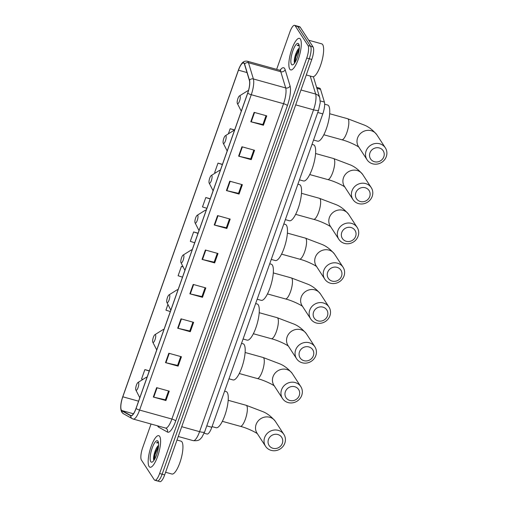 <?xml version="1.0" encoding="UTF-8"?>
<svg xmlns="http://www.w3.org/2000/svg" width="507" height="507" viewBox="0 0 507 507"><rect width="100%" height="100%" fill="white"/><g stroke="black" fill="none" stroke-linecap="round" stroke-linejoin="round"><path stroke-width="0.76" d="M316.596 87.343L319.663 88.193A10.235 2.871 105.5 0 1 320.551 89.352L324.398 102.072A10.235 2.871 105.5 0 1 322.801 113.885L211.818 427.281A10.235 2.871 105.5 0 1 207.052 434.024L204.137 433.212M295.321 59.585A13.645 3.828 -74.5 0 0 295.004 62.241M154.629 456.896A13.645 3.828 -74.5 0 0 154.312 459.551M156.79 480.478A10.235 2.871 -74.5 0 0 157.373 480.947L159.895 481.65A10.235 2.871 -74.5 0 0 164.661 474.907L311.786 59.452A10.235 2.871 -74.5 0 0 313.079 46.948L300.233 27.226A10.235 2.871 -74.5 0 0 299.65 26.751L297.127 26.053A10.235 2.871 -74.5 0 1 297.71 26.522A10.235 2.871 -74.5 0 0 297.127 26.053L294.605 25.35A10.235 2.871 -74.5 0 0 289.839 32.093L276.645 69.358M157.373 480.947A10.235 2.871 -74.5 0 0 162.139 474.203L309.257 58.749A10.235 2.871 -74.5 0 0 310.557 46.251L297.71 26.522L310.557 46.251A10.235 2.871 -74.5 0 1 309.257 58.749L162.139 474.203A10.235 2.871 -74.5 0 1 157.373 480.947L154.85 480.249A10.235 2.871 -74.5 0 0 159.616 473.506L306.735 58.051A10.235 2.871 -74.5 0 0 308.034 45.548L295.188 25.825A10.235 2.871 -74.5 0 0 294.605 25.35M149.064 466.472A16.37 4.595 -74.5 0 0 149.996 467.226A16.37 4.595 -74.5 0 0 158.241 454.583A16.37 4.595 -74.5 0 0 159.699 436.438A16.37 4.595 -74.5 0 0 158.761 435.678A16.37 4.595 -74.5 0 0 150.516 448.327A16.37 4.595 -74.5 0 0 149.064 466.472A16.37 4.595 -74.5 0 0 149.996 467.226A16.37 4.595 -74.5 0 0 158.241 454.583A16.37 4.595 -74.5 0 0 159.699 436.438A16.37 4.595 -74.5 0 0 158.761 435.678A16.37 4.595 -74.5 0 0 150.516 448.327A16.37 4.595 -74.5 0 0 149.064 466.472M289.757 69.161A16.37 4.595 -74.5 0 0 290.695 69.915A16.37 4.595 -74.5 0 0 298.94 57.272A16.37 4.595 -74.5 0 0 300.391 39.128A16.37 4.595 -74.5 0 0 299.46 38.367A16.37 4.595 -74.5 0 0 291.208 51.017A16.37 4.595 -74.5 0 0 289.757 69.161A16.37 4.595 -74.5 0 0 290.695 69.915A16.37 4.595 -74.5 0 0 298.94 57.272A16.37 4.595 -74.5 0 0 300.391 39.128A16.37 4.595 -74.5 0 0 299.46 38.367A16.37 4.595 -74.5 0 0 291.208 51.017A16.37 4.595 -74.5 0 0 289.757 69.161M121.427 410.131A10.913 3.061 105.5 0 1 122.808 396.797L238.467 70.188A10.913 3.061 105.5 0 1 243.55 62.995A10.913 3.061 105.5 0 1 244.494 64.231L249.4 80.442A10.913 3.061 105.5 0 1 247.695 93.047L136.022 408.401A10.913 3.061 105.5 0 1 130.939 415.594A10.913 3.061 105.5 0 1 130.743 415.518L121.857 410.556A10.913 3.061 105.5 0 1 121.427 410.131M121.338 410.378A11.186 3.137 -74.5 0 0 121.775 410.816L130.667 415.778A11.186 3.137 -74.5 0 0 136.072 408.484L247.746 93.13A11.186 3.137 -74.5 0 0 249.495 80.214L244.589 63.996A11.186 3.137 -74.5 0 0 238.41 70.105L122.751 396.715A11.186 3.137 -74.5 0 0 121.338 410.378M153.659 459.634A13.645 3.828 105.5 0 1 155.655 449.829M294.358 62.323A13.645 3.828 105.5 0 1 296.348 52.519M151.048 424.017L142.714 447.548A10.235 2.871 -74.5 0 0 141.421 460.052L154.267 479.774A10.235 2.871 -74.5 0 0 154.85 480.249M229.753 181.183L242.371 184.687L239.05 194.073L226.433 190.569L229.753 181.183M241.94 146.77L254.558 150.275L251.238 159.661L238.62 156.156L241.94 146.77M254.127 112.358L266.745 115.862L263.425 125.248L250.807 121.743L254.127 112.358M193.199 284.421L205.817 287.925L202.489 297.311L189.872 293.807L193.199 284.421M181.012 318.833L193.63 322.338L190.302 331.724L177.691 328.219L181.012 318.833M168.825 353.246L181.443 356.751L178.115 366.136L165.504 362.632L168.825 353.246M156.638 387.659L169.256 391.163L165.935 400.549L153.317 397.044L156.638 387.659M217.573 215.595L230.184 219.1L226.863 228.486L214.246 224.981L217.573 215.595M205.386 250.008L217.997 253.513L214.676 262.899L202.059 259.394L205.386 250.008M222.44 164.357L217.991 163.121L214.67 172.507L215.608 172.811M234.627 129.944L230.178 128.708L228.359 133.854M183.116 266.821L181.436 266.359L178.109 275.745L182.495 277.164M167.937 304.479L165.928 310.157L170.308 311.577M153.843 344.272L154.046 344.665M149.324 370.832L144.875 369.597L141.554 378.983L142.904 379.42M210.259 198.769L205.81 197.534L202.483 206.919L206.869 208.339M198.072 233.182L193.623 231.946L190.296 241.332L194.682 242.752M214.676 262.899L214.163 262.113M217.281 253.316L214.144 262.163L202.489 259.502A2.731 0.627 -160.5 0 1 202.059 259.394M226.863 228.486L226.35 227.7M229.468 218.904L226.331 227.751L214.676 225.089A2.731 0.627 -160.5 0 1 214.246 224.981M165.935 400.549L165.421 399.763M168.539 390.967L165.402 399.814L153.748 397.152A2.731 0.627 -160.5 0 1 153.317 397.044M178.115 366.136L177.608 365.351M180.72 356.554L177.589 365.401L165.928 362.739A2.731 0.627 -160.5 0 1 165.504 362.632M190.302 331.724L189.795 330.938M192.907 322.141L189.776 330.989L178.115 328.327A2.731 0.627 -160.5 0 1 177.691 328.219M202.489 297.311L201.976 296.525M205.094 287.729L201.963 296.576L190.302 293.914A2.731 0.627 -160.5 0 1 189.872 293.807M263.425 125.248L262.911 124.462M266.023 115.666L262.892 124.513L251.238 121.851A2.731 0.627 -160.5 0 1 250.807 121.743M251.238 159.661L250.724 158.875M253.842 150.078L250.705 158.925L239.05 156.264A2.731 0.627 -160.5 0 1 238.62 156.156M239.05 194.073L238.537 193.287M241.655 184.491L238.518 193.338L226.863 190.676A2.731 0.627 -160.5 0 1 226.433 190.569M193.623 231.946L198.003 233.366M181.436 266.359L183.16 266.916M144.875 369.597L149.261 371.016M205.81 197.534L210.19 198.953M217.991 163.121L222.377 164.541M230.178 128.708L234.564 130.128M165.599 472.271L171.892 474.02A17.054 4.785 -74.5 0 0 180.486 460.85A17.054 4.785 -74.5 0 0 182 441.946A17.054 4.785 -74.5 0 0 181.024 441.16L177.006 440.044M158.59 445.292A7.706 2.161 -74.5 0 0 158.019 445.926L158.583 445.425M150.769 461.655A11.116 3.118 -74.5 0 0 152.411 461.94A11.116 3.118 -74.5 0 0 157.385 452.288A11.116 3.118 -74.5 0 0 158.108 441.451A11.116 3.118 -74.5 0 0 157.994 441.255A11.116 3.118 -74.5 0 0 152.176 448.068A11.116 3.118 -74.5 0 0 150.769 461.655M158.38 442.218L156.492 442.795L158.52 442.985M153.64 459.538L153.786 460.058C152.715 458.176 155.18 448.67 158.019 445.926L157.842 446.116M156.492 442.795L158.197 442.098M154.305 459.779L155.142 454.557L158.514 446.382M153.805 460.103L154.641 454.418L158.514 445.482M282.336 443.333A7.504 6.99 146.9 0 0 277.836 434.524A7.504 6.99 146.9 0 0 268.457 439.474A7.504 6.99 146.9 0 0 272.962 448.289A7.504 6.99 146.9 0 0 282.336 443.333M264.629 437.56A10.913 10.172 -33.1 0 1 273.615 430.113A10.913 10.172 -33.1 0 1 283.869 434.41A10.913 10.172 -33.1 0 1 284.814 443.169A10.913 10.172 -33.1 0 1 275.833 450.615A10.913 10.172 -33.1 0 1 265.573 446.318A10.913 10.172 -33.1 0 1 264.629 437.56M138.576 382.601A4.094 1.147 -74.5 0 0 137.967 382.493A4.094 1.147 -74.5 0 0 136.136 386.049A4.094 1.147 -74.5 0 0 135.876 390.035A4.094 1.147 -74.5 0 0 135.914 390.105A4.094 1.147 -74.5 0 0 138.056 387.602A4.094 1.147 -74.5 0 0 138.576 382.601M212.059 426.609L216.121 427.737A18.759 5.266 -74.5 0 0 225.571 413.249A18.759 5.266 -74.5 0 0 227.237 392.456A18.759 5.266 -74.5 0 0 226.166 391.588L224.614 391.157M299.263 395.53A7.504 6.99 146.9 0 0 294.763 386.721A7.504 6.99 146.9 0 0 285.384 391.677A7.504 6.99 146.9 0 0 289.89 400.486A7.504 6.99 146.9 0 0 299.263 395.53M281.556 389.756A10.913 10.172 -33.1 0 1 290.543 382.316A10.913 10.172 -33.1 0 1 300.797 386.607A10.913 10.172 -33.1 0 1 301.741 395.365A10.913 10.172 -33.1 0 1 292.761 402.812A10.913 10.172 -33.1 0 1 282.507 398.521A10.913 10.172 -33.1 0 1 281.556 389.756M155.503 334.797A4.094 1.147 -74.5 0 0 154.895 334.69A4.094 1.147 -74.5 0 0 153.063 338.245A4.094 1.147 -74.5 0 0 152.803 342.231A4.094 1.147 -74.5 0 0 152.841 342.307A4.094 1.147 -74.5 0 0 154.984 339.798A4.094 1.147 -74.5 0 0 155.503 334.797M228.987 378.805L233.049 379.933A18.759 5.266 -74.5 0 0 242.498 365.446A18.759 5.266 -74.5 0 0 244.165 344.652A18.759 5.266 -74.5 0 0 243.094 343.784L241.541 343.353M313.358 355.737A7.504 6.99 146.9 0 0 308.852 346.927A7.504 6.99 146.9 0 0 299.479 351.877A7.504 6.99 146.9 0 0 303.978 360.692A7.504 6.99 146.9 0 0 313.358 355.737M295.651 349.963A10.913 10.172 -33.1 0 1 304.631 342.523A10.913 10.172 -33.1 0 1 314.885 346.813A10.913 10.172 -33.1 0 1 315.836 355.572A10.913 10.172 -33.1 0 1 306.849 363.018A10.913 10.172 -33.1 0 1 296.595 358.728A10.913 10.172 -33.1 0 1 295.651 349.963M169.592 295.004A4.094 1.147 -74.5 0 0 168.989 294.897A4.094 1.147 -74.5 0 0 167.158 298.452A4.094 1.147 -74.5 0 0 166.892 302.438A4.094 1.147 -74.5 0 0 166.936 302.514A4.094 1.147 -74.5 0 0 169.078 300.005A4.094 1.147 -74.5 0 0 169.592 295.004M243.075 339.012L247.143 340.14A18.759 5.266 -74.5 0 0 256.593 325.652A18.759 5.266 -74.5 0 0 258.259 304.859A18.759 5.266 -74.5 0 0 257.188 303.991L255.629 303.56M327.446 315.943A7.504 6.99 146.9 0 0 322.946 307.134A7.504 6.99 146.9 0 0 313.573 312.084A7.504 6.99 146.9 0 0 318.073 320.899A7.504 6.99 146.9 0 0 327.446 315.943M309.739 310.17A10.913 10.172 -33.1 0 1 318.726 302.73A10.913 10.172 -33.1 0 1 328.98 307.02A10.913 10.172 -33.1 0 1 329.924 315.779A10.913 10.172 -33.1 0 1 320.944 323.225A10.913 10.172 -33.1 0 1 310.69 318.928A10.913 10.172 -33.1 0 1 309.739 310.17M183.686 255.211A4.094 1.147 -74.5 0 0 183.078 255.103A4.094 1.147 -74.5 0 0 181.252 258.659A4.094 1.147 -74.5 0 0 180.986 262.645A4.094 1.147 -74.5 0 0 181.024 262.721A4.094 1.147 -74.5 0 0 183.166 260.211A4.094 1.147 -74.5 0 0 183.686 255.211M257.169 299.219L261.232 300.347A18.759 5.266 -74.5 0 0 270.681 285.859A18.759 5.266 -74.5 0 0 272.348 265.066A18.759 5.266 -74.5 0 0 271.277 264.198L269.724 263.767M341.541 276.15A7.504 6.99 146.9 0 0 337.041 267.341A7.504 6.99 146.9 0 0 327.661 272.291A7.504 6.99 146.9 0 0 332.161 281.106A7.504 6.99 146.9 0 0 341.541 276.15M323.834 270.377A10.913 10.172 -33.1 0 1 332.814 262.93A10.913 10.172 -33.1 0 1 343.074 267.227A10.913 10.172 -33.1 0 1 344.019 275.985A10.913 10.172 -33.1 0 1 335.032 283.432A10.913 10.172 -33.1 0 1 324.778 279.135A10.913 10.172 -33.1 0 1 323.834 270.377M197.774 215.418A4.094 1.147 -74.5 0 0 197.172 215.31A4.094 1.147 -74.5 0 0 195.341 218.866A4.094 1.147 -74.5 0 0 195.075 222.852A4.094 1.147 -74.5 0 0 195.119 222.928A4.094 1.147 -74.5 0 0 197.261 220.418A4.094 1.147 -74.5 0 0 197.774 215.418M271.258 259.426L275.326 260.554A18.759 5.266 -74.5 0 0 284.776 246.066A18.759 5.266 -74.5 0 0 286.442 225.273A18.759 5.266 -74.5 0 0 285.371 224.405L283.812 223.974M355.629 236.357A7.504 6.99 146.9 0 0 351.129 227.542A7.504 6.99 146.9 0 0 341.756 232.498A7.504 6.99 146.9 0 0 346.256 241.307A7.504 6.99 146.9 0 0 355.629 236.357M337.922 230.584A10.913 10.172 -33.1 0 1 346.908 223.137A10.913 10.172 -33.1 0 1 357.162 227.434A10.913 10.172 -33.1 0 1 358.107 236.192A10.913 10.172 -33.1 0 1 349.127 243.639A10.913 10.172 -33.1 0 1 338.872 239.342A10.913 10.172 -33.1 0 1 337.922 230.584M211.869 175.625A4.094 1.147 -74.5 0 0 211.261 175.517A4.094 1.147 -74.5 0 0 209.435 179.072A4.094 1.147 -74.5 0 0 209.169 183.059A4.094 1.147 -74.5 0 0 209.207 183.128A4.094 1.147 -74.5 0 0 211.349 180.625A4.094 1.147 -74.5 0 0 211.869 175.625M285.352 219.632L289.421 220.76A18.759 5.266 -74.5 0 0 298.87 206.273A18.759 5.266 -74.5 0 0 300.531 185.48A18.759 5.266 -74.5 0 0 299.46 184.611L297.907 184.18M369.723 196.564A7.504 6.99 146.9 0 0 365.224 187.748A7.504 6.99 146.9 0 0 355.844 192.704A7.504 6.99 146.9 0 0 360.344 201.513A7.504 6.99 146.9 0 0 369.723 196.564M352.016 190.79A10.913 10.172 -33.1 0 1 361.003 183.344A10.913 10.172 -33.1 0 1 371.257 187.641A10.913 10.172 -33.1 0 1 372.201 196.399A10.913 10.172 -33.1 0 1 363.215 203.846A10.913 10.172 -33.1 0 1 352.961 199.549A10.913 10.172 -33.1 0 1 352.016 190.79M225.964 135.832A4.094 1.147 -74.5 0 0 225.355 135.724A4.094 1.147 -74.5 0 0 223.524 139.273A4.094 1.147 -74.5 0 0 223.257 143.266A4.094 1.147 -74.5 0 0 223.302 143.335A4.094 1.147 -74.5 0 0 225.444 140.832A4.094 1.147 -74.5 0 0 225.964 135.832M299.441 179.839L303.509 180.967A18.759 5.266 -74.5 0 0 312.958 166.48A18.759 5.266 -74.5 0 0 314.625 145.686A18.759 5.266 -74.5 0 0 313.554 144.818L311.995 144.387M383.818 156.771A7.504 6.99 146.9 0 0 379.312 147.955A7.504 6.99 146.9 0 0 369.939 152.911A7.504 6.99 146.9 0 0 374.439 161.72A7.504 6.99 146.9 0 0 383.818 156.771M366.105 150.997A10.913 10.172 -33.1 0 1 375.091 143.551A10.913 10.172 -33.1 0 1 385.345 147.848A10.913 10.172 -33.1 0 1 386.296 156.606A10.913 10.172 -33.1 0 1 377.309 164.053A10.913 10.172 -33.1 0 1 367.055 159.756A10.913 10.172 -33.1 0 1 366.105 150.997M240.052 96.038A4.094 1.147 -74.5 0 0 239.45 95.931A4.094 1.147 -74.5 0 0 237.618 99.48A4.094 1.147 -74.5 0 0 237.352 103.472A4.094 1.147 -74.5 0 0 237.396 103.542A4.094 1.147 -74.5 0 0 239.532 101.039A4.094 1.147 -74.5 0 0 240.052 96.038M313.535 140.046L317.604 141.174A18.759 5.266 -74.5 0 0 327.053 126.687A18.759 5.266 -74.5 0 0 328.713 105.893A18.759 5.266 -74.5 0 0 327.642 105.025L324.664 104.195M306.291 74.96L312.591 76.709A17.054 4.785 -74.5 0 0 321.178 63.54A17.054 4.785 -74.5 0 0 322.693 44.635A17.054 4.785 -74.5 0 0 321.717 43.849L308.706 40.23M299.288 47.981A7.706 2.161 -74.5 0 0 298.712 48.615L299.282 48.114M291.462 64.345A11.116 3.118 -74.5 0 0 293.109 64.63A11.116 3.118 -74.5 0 0 298.084 54.978A11.116 3.118 -74.5 0 0 298.8 44.141A11.116 3.118 -74.5 0 0 298.686 43.944A11.116 3.118 -74.5 0 0 292.869 50.757A11.116 3.118 -74.5 0 0 291.462 64.345M299.073 44.908L297.184 45.484L299.219 45.674M294.333 62.228L294.485 62.748C293.414 60.865 295.879 51.359 298.712 48.615L298.541 48.805M297.184 45.484L298.889 44.787M294.998 62.469L295.841 57.253L299.212 49.071M294.504 62.792L295.34 57.114L299.206 48.171M206.774 425.874L211.818 427.281M317.756 112.484L322.801 113.885M320.253 100.918L324.398 102.072M316.9 88.338L320.551 89.352M164.661 474.907L159.616 473.506M300.233 27.226L295.188 25.825M313.079 46.948L308.034 45.548M311.786 59.452L306.735 58.051M204.657 431.863A6.819 1.572 -160.5 0 1 199.581 431.66L313.548 109.823A13.645 3.828 -74.5 0 0 315.677 94.068A6.819 5.989 -16.8 0 1 319.79 97.895L320.215 102.636L318.624 110.025L204.657 431.863L201.811 437.389C200.113 438.885 199.745 441.236 193.224 440.653A13.645 3.828 -74.5 0 0 199.581 431.66L181.734 426.704M310.227 76.056L315.677 94.068L300.974 89.986M318.624 110.025A6.819 1.572 -160.5 0 1 313.548 109.823L295.701 104.867M122.808 396.797L138.582 401.176M280.022 70.251A17.054 4.785 105.5 0 1 284.649 68.559A17.054 4.785 105.5 0 1 285.149 69.7L290.055 85.911A17.054 4.785 105.5 0 1 287.393 105.608L175.72 420.962A17.054 4.785 105.5 0 1 167.468 432.078L158.583 427.116A17.054 4.785 105.5 0 1 157.595 425.836M244.589 63.996A3.41 2.991 -16.8 0 1 248.487 62.748L280.789 71.721A13.645 3.828 -74.5 0 0 280.384 70.809A13.645 3.828 -74.5 0 0 279.604 70.181L280.783 70.124M249.495 80.214A3.41 2.991 -16.8 0 1 253.392 78.965L248.487 62.748A13.645 3.828 105.5 0 0 247.308 61.208C242.98 60.675 241.231 63.198 238.41 70.099A3.41 0.786 -160.5 0 1 238.417 70.093A3.41 0.786 -160.5 0 1 238.41 70.099L122.757 396.708A3.41 0.786 19.5 0 0 122.757 396.708C120.425 403.826 120.108 408.991 121.819 412.204L123.416 413.718A3.41 3.264 -60.8 0 1 121.775 410.816M247.746 93.13A3.41 0.786 19.5 0 0 251.263 94.72L139.59 410.074A3.41 0.786 -160.5 0 1 136.072 408.484M290.055 85.911A3.41 2.991 163.2 0 1 285.688 87.939L253.392 78.965A13.645 3.828 105.5 0 1 251.263 94.72L283.559 103.694A13.645 3.828 -74.5 0 0 285.688 87.939L280.789 71.721A3.41 2.991 163.2 0 0 285.149 69.7M123.416 413.718L132.302 418.681A3.41 3.264 -60.8 0 1 130.667 415.778M175.72 420.962A3.41 0.786 -160.5 0 0 171.886 419.048L139.59 410.074A13.645 3.828 105.5 0 1 133.233 419.067L165.529 428.041A13.645 3.828 -74.5 0 0 171.886 419.048L283.559 103.694A3.41 0.786 -160.5 0 1 287.393 105.608M167.468 432.078A3.41 3.264 119.2 0 0 165.979 428.225L165.529 428.041M158.583 427.116A3.41 3.264 119.2 0 0 158.729 426.153M238.467 70.188L247.017 72.564M121.857 410.556L133.442 413.775M130.743 415.518L131.142 415.626M205.81 250.128L202.489 259.502M193.623 284.541L190.302 293.914M181.436 318.954L178.115 328.327M169.249 353.366L165.928 362.739M157.069 387.779L153.748 397.152M217.997 215.716L214.676 225.089M230.184 181.303L226.863 190.676M242.371 146.891L239.05 156.264M254.552 112.478L251.238 121.851M228.194 400.296L246.149 405.283L262.645 411.564C267.119 413.3 271.353 416.558 275.352 421.33A10.913 10.172 146.9 0 0 265.098 417.033A10.913 10.172 146.9 0 0 256.111 424.479A10.913 10.172 146.9 0 0 257.062 433.238L265.573 446.318M246.149 405.283A10.913 3.061 105.5 0 1 246.77 405.784A10.913 3.061 105.5 0 1 245.388 419.118A10.913 3.061 105.5 0 1 240.305 426.311C247.505 428.098 256.77 432.82 257.619 433.967M147.011 377.366A11.281 3.169 -74.5 0 0 145.889 377.557L137.967 382.493M245.122 352.492L263.076 357.479L279.572 363.76C284.047 365.496 288.28 368.754 292.279 373.526A10.913 10.172 146.9 0 0 282.025 369.235A10.913 10.172 146.9 0 0 273.039 376.676A10.913 10.172 146.9 0 0 273.989 385.44L282.507 398.521M263.076 357.479A10.913 3.061 105.5 0 1 263.697 357.986A10.913 3.061 105.5 0 1 262.315 371.32A10.913 3.061 105.5 0 1 257.233 378.514C264.432 380.301 273.698 385.016 274.547 386.163M163.938 329.563A11.281 3.169 -74.5 0 0 162.817 329.759L154.895 334.69M259.21 312.699L277.164 317.686L293.661 323.967C298.135 325.703 302.375 328.961 306.367 333.733A10.913 10.172 146.9 0 0 296.113 329.442A10.913 10.172 146.9 0 0 287.133 336.882A10.913 10.172 146.9 0 0 288.077 345.641L296.595 358.728M277.164 317.686A10.913 3.061 105.5 0 1 277.785 318.193A10.913 3.061 105.5 0 1 276.404 331.521A10.913 3.061 105.5 0 1 271.321 338.72C278.52 340.501 287.792 345.223 288.641 346.37M178.033 289.77A11.281 3.169 -74.5 0 0 176.905 289.966L168.989 294.897M273.305 272.905L291.259 277.893L307.755 284.173C312.23 285.91 316.463 289.167 320.462 293.94A10.913 10.172 146.9 0 0 310.208 289.643A10.913 10.172 146.9 0 0 301.221 297.089A10.913 10.172 146.9 0 0 302.172 305.848L310.69 318.928M291.259 277.893A10.913 3.061 105.5 0 1 291.88 278.4A10.913 3.061 105.5 0 1 290.498 291.728A10.913 3.061 105.5 0 1 285.416 298.921C292.615 300.708 301.88 305.429 302.736 306.577M192.121 249.976A11.281 3.169 -74.5 0 0 191 250.173L183.078 255.103M287.393 233.112L305.347 238.1L321.844 244.38C326.318 246.117 330.558 249.374 334.557 254.146A10.913 10.172 146.9 0 0 324.296 249.85A10.913 10.172 146.9 0 0 315.316 257.296A10.913 10.172 146.9 0 0 316.26 266.055L324.778 279.135M305.347 238.1A10.913 3.061 105.5 0 1 305.975 238.601A10.913 3.061 105.5 0 1 304.593 251.935A10.913 3.061 105.5 0 1 299.504 259.128C306.703 260.915 315.975 265.636 316.824 266.783M206.216 210.183A11.281 3.169 -74.5 0 0 205.088 210.373L197.172 215.31M301.488 193.319L319.442 198.307L335.938 204.587C340.412 206.324 344.646 209.581 348.645 214.353A10.913 10.172 146.9 0 0 338.391 210.056A10.913 10.172 146.9 0 0 329.404 217.503A10.913 10.172 146.9 0 0 330.355 226.261L338.872 239.342M319.442 198.307A10.913 3.061 105.5 0 1 320.063 198.807A10.913 3.061 105.5 0 1 318.681 212.141A10.913 3.061 105.5 0 1 313.599 219.335C320.798 221.122 330.063 225.843 330.919 226.99M220.304 170.39A11.281 3.169 -74.5 0 0 219.182 170.58L211.261 175.517M315.576 153.526L333.53 158.514L350.026 164.794C354.501 166.53 358.741 169.788 362.739 174.56A10.913 10.172 146.9 0 0 352.485 170.263A10.913 10.172 146.9 0 0 343.499 177.71A10.913 10.172 146.9 0 0 344.443 186.468L352.961 199.549M333.53 158.514A10.913 3.061 105.5 0 1 334.157 159.014A10.913 3.061 105.5 0 1 332.776 172.348A10.913 3.061 105.5 0 1 327.687 179.541C334.886 181.329 344.158 186.05 345.007 187.197M234.399 130.597A11.281 3.169 -74.5 0 0 233.271 130.787L225.355 135.724M329.67 113.733L347.625 118.72L364.121 125.001C368.595 126.737 372.829 129.988 376.828 134.767A10.913 10.172 146.9 0 0 366.574 130.47A10.913 10.172 146.9 0 0 357.587 137.917A10.913 10.172 146.9 0 0 358.538 146.675L367.055 159.756M347.625 118.72A10.913 3.061 105.5 0 1 348.246 119.221A10.913 3.061 105.5 0 1 346.864 132.555A10.913 3.061 105.5 0 1 341.781 139.748C348.981 141.535 358.246 146.257 359.102 147.404M248.417 90.778A11.281 3.169 -74.5 0 0 247.365 90.994L239.45 95.931M193.224 440.653L178.268 436.495M313.383 76.703L319.79 97.895M132.302 418.681L133.233 419.067M247.308 61.208L279.604 70.181M275.352 421.33L283.869 434.41M135.876 390.035L139.799 397.735M147.144 376.999L145.889 377.557M222.351 421.323L240.305 426.311M292.279 373.526L300.797 386.607M152.803 342.231L156.726 349.931M164.072 329.195L162.817 329.759M239.279 373.526L257.233 378.514M306.367 333.733L314.885 346.813M166.892 302.438L170.821 310.138M178.16 289.402L176.905 289.966M253.367 333.733L271.321 338.72M320.462 293.94L328.98 307.02M180.986 262.645L184.909 270.345M192.254 249.609L191 250.173M267.462 293.933L285.416 298.921M334.557 254.146L343.074 267.227M195.075 222.852L199.004 230.552M206.343 209.816L205.088 210.373M281.55 254.14L299.504 259.128M348.645 214.353L357.162 227.434M209.169 183.059L213.092 190.759M220.437 170.022L219.182 170.58M295.644 214.347L313.599 219.335M362.739 174.56L371.257 187.641M223.257 143.266L227.187 150.959M234.526 130.229L233.271 130.787M309.733 174.554L327.687 179.541M376.828 134.767L385.345 147.848M237.352 103.472L241.275 111.166M248.506 90.468L247.365 90.994M323.827 134.761L341.781 139.748"/></g></svg>
